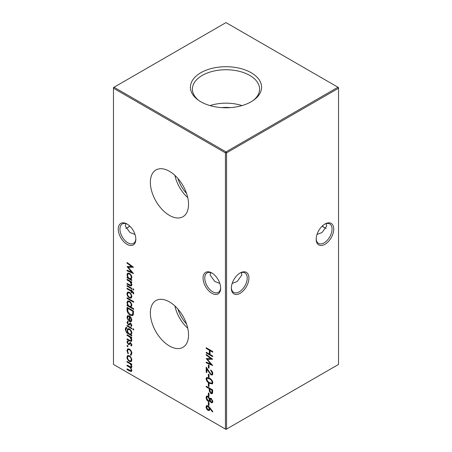 <?xml version="1.0" encoding="UTF-8"?>
<svg xmlns="http://www.w3.org/2000/svg" width="452" height="452" viewBox="0 0 452 452"><rect width="100%" height="100%" fill="white"/><g stroke="black" fill="none" stroke-linecap="round" stroke-linejoin="round"><path stroke-width="0.68" d="M211.864 293.286A12.436 7.181 60 0 1 203.067 278.059A12.436 7.181 60 0 1 211.864 272.98L211.864 272.98A12.436 7.181 60 0 1 220.655 288.212A12.436 7.181 60 0 1 211.864 293.286M212.299 273.245A11.238 6.486 -120 0 0 207.095 272.912A11.238 6.486 -120 0 0 205.372 281.918A11.238 6.486 -120 0 0 212.711 291.817A11.238 6.486 -120 0 0 218.327 292.376A11.238 6.486 -120 0 0 220.644 287.704M127.04 224.011A12.436 7.181 60 0 1 135.832 239.238A12.436 7.181 60 0 1 127.04 244.317A12.436 7.181 60 0 1 118.249 229.085A12.436 7.181 60 0 1 127.04 224.006A12.436 7.181 60 0 1 127.04 224.011L127.04 224.006M127.475 224.271A11.238 6.486 -120 0 0 122.272 223.943A11.238 6.486 -120 0 0 120.548 232.944A11.238 6.486 -120 0 0 127.888 242.848A11.238 6.486 -120 0 0 133.504 243.402A11.238 6.486 -120 0 0 135.82 238.729M322.321 226A12.436 7.181 -120 0 0 324.525 227.729M326.169 228.379A11.238 6.486 60 0 1 324.112 227.503L324.112 227.503A11.238 6.486 60 0 1 322.191 226.124M316.18 238.729A11.238 6.486 120 0 0 318.496 243.402A11.238 6.486 120 0 0 324.112 242.848A11.238 6.486 120 0 0 332.056 229.085A11.238 6.486 120 0 0 329.728 223.943A11.238 6.486 120 0 0 324.525 224.271M324.96 224.011L324.96 224.006A12.436 7.181 -60 0 1 333.751 229.085A12.436 7.181 -60 0 1 324.96 244.317A12.436 7.181 -60 0 1 316.168 239.238A12.436 7.181 -60 0 1 324.96 224.011A12.436 7.181 -60 0 1 324.96 224.006M231.356 287.704A11.238 6.486 120 0 0 233.673 292.376A11.238 6.486 120 0 0 239.289 291.817A11.238 6.486 120 0 0 247.233 278.059A11.238 6.486 120 0 0 244.905 272.912A11.238 6.486 120 0 0 239.701 273.245M240.136 272.98L240.136 272.98A12.436 7.181 -60 0 1 248.933 278.059A12.436 7.181 -60 0 1 240.136 293.286A12.436 7.181 -60 0 1 231.345 288.212A12.436 7.181 -60 0 1 240.136 272.98L240.136 272.98M129.809 226.124A11.238 6.486 -60 0 1 127.888 227.503L127.888 227.503A11.238 6.486 -60 0 1 125.831 228.379M127.475 227.729A12.436 7.181 120 0 0 129.679 226M135.001 234.452L129.939 232.486L125.289 226L125.831 223.621M316.999 234.452L322.061 232.486L326.711 226L326.169 223.621M219.825 283.427L214.762 281.46L210.112 274.974L210.655 272.596M232.175 283.427L237.238 281.46L241.888 274.974L241.345 272.596M169.449 171.308A26.996 15.588 -120 0 0 156.239 169.811A26.996 15.588 -120 0 0 151.736 191.343A26.996 15.588 -120 0 0 169.449 215.395A26.996 15.588 -120 0 0 183.235 216.564A26.996 15.588 -120 0 0 187.009 194.84A26.996 15.588 -120 0 0 169.449 171.308M174.901 175.37A26.018 15.023 -120 0 0 187.749 197.62M177.964 178.534A22.47 12.972 -120 0 0 186.54 193.388M169.449 301.902A26.996 15.588 -120 0 0 156.239 300.405A26.996 15.588 -120 0 0 151.736 321.937A26.996 15.588 -120 0 0 169.449 345.989A26.996 15.588 -120 0 0 183.235 347.159A26.996 15.588 -120 0 0 187.009 325.434A26.996 15.588 -120 0 0 169.449 301.902M174.901 305.964A26.018 15.023 -120 0 0 187.749 328.214M177.964 309.128A22.47 12.972 -120 0 0 186.54 323.982M251.159 72.721A35.578 20.538 0 0 0 202.445 71.851A35.578 20.538 0 0 0 197.936 99.869A35.578 20.538 0 0 0 200.841 101.768A35.578 20.538 0 0 0 254.064 99.869A35.578 20.538 0 0 0 251.159 72.721M253.244 100.451A33.578 19.385 0 0 0 259.572 89.53A33.578 19.385 0 0 0 249.741 75.411A33.578 19.385 0 0 0 212.824 71.292A33.578 19.385 0 0 0 192.428 89.53A33.578 19.385 0 0 0 198.756 100.451M241.984 105.593A32.38 18.696 0 0 0 210.016 105.593M230.277 107.632A24.99 14.43 0 0 0 221.723 107.632M127.498 345.435L128.035 346.373L127.498 346.684L126.955 345.752L127.498 345.435M128.035 346.373L127.498 346.684L128.035 346.373M131.074 357.464L131.86 359.995L131.08 361.623L129.396 361.402C127.893 360.38 127.08 358.967 126.955 357.17L127.633 355.577L129.396 355.741L131.074 357.464M206.208 347.757L212.689 351.498L212.689 352.17L210.027 350.633L210.027 354.475L212.689 356.006L212.689 356.679L206.208 352.939L206.208 352.266L209.366 354.091L209.366 350.255L206.208 348.43L206.208 347.757M208.366 364.928L209.033 365.312L209.033 368.188L208.366 367.804L208.366 364.928M208.366 374.137L209.033 374.522L209.033 377.397L208.366 377.013L208.366 374.137M208.366 383.347L209.033 383.731L209.033 386.607L208.366 386.223L208.366 383.347M208.366 392.941L209.033 393.319L209.033 396.201L208.366 395.816L208.366 392.941M208.366 402.144L209.033 402.529L209.033 405.41L208.366 405.026L208.366 402.144M127.04 309.603L127.04 307.287L133.521 311.027L133.284 314.778L132.622 315.609L130.199 315.247C128.114 313.903 127.057 312.021 127.04 309.603L127.605 309.275L127.605 307.609M130.781 325.773L131.278 325.118L130.639 324.039L130.21 323.977L129.057 325.078L128.323 324.909L126.955 322.519L127.6 321.327L128.035 322.022L127.537 322.818L128.3 324.225L128.752 324.299L129.888 323.186L130.617 323.355L131.86 325.451L131.182 326.463L130.781 325.773L131.843 324.79M130.21 323.977L130.775 323.649L130.21 323.977M128.035 322.022L128.498 321.751M127.04 325.412L131.775 328.146L131.775 328.819L127.04 326.084L127.04 325.412M127.04 334.717L131.775 337.452L131.775 338.124L130.922 337.633L131.86 340.254L131.362 341.396L129.458 340.91L127.04 339.514L127.04 338.842L130.345 340.672L130.956 340.661L131.278 339.802L130.023 337.215L127.04 335.39L127.04 334.717M133.685 308.722L133.685 309.394L127.04 305.558L127.04 304.885L127.859 305.36L126.955 302.608L127.684 300.998L129.419 301.179C130.916 302.218 131.73 303.648 131.86 305.456L130.86 307.089L133.685 308.722M131.074 293.958L131.86 296.495L131.08 298.122L129.396 297.902C127.893 296.879 127.08 295.467 126.955 293.664L127.633 292.077L129.396 292.241L131.074 293.958M127.04 285.511L131.775 288.246L131.775 288.918L127.04 286.184L127.04 285.511M127.04 279.274L131.775 282.008L131.775 282.681L130.922 282.189L131.86 284.811L131.362 285.952L129.458 285.466L127.04 284.071L127.04 283.398L130.345 285.229L130.956 285.218L131.278 284.359L130.023 281.771L127.04 279.946L127.04 279.274M113.469 88.225L113.469 364.431L225.435 429.072L225.435 152.866L113.469 88.225L113.469 87.569L114.034 87.242L226 151.889L337.966 87.242L226 22.6L114.034 87.242L113.469 88.225M131.775 279.805L131.775 280.472L127.04 277.743L127.04 277.07L127.859 277.539L126.955 274.788L127.684 273.183L129.419 273.358C130.916 274.404 131.73 275.827 131.86 277.641L130.899 279.296L131.775 279.805L127.605 277.415L127.04 277.743M133.267 288.817L133.769 289.726L133.267 290.065L132.769 289.15L133.306 288.845M133.769 289.726L133.267 290.065L133.764 289.777M133.769 293.178L133.645 293.93L133.041 293.58L133.187 292.981L131.775 291.608L131.775 292.755L131.193 292.416L131.193 291.269L127.04 288.868L127.04 288.195L131.193 290.596L131.193 289.828L131.775 290.161L131.775 290.93L133.769 293.178M127.04 297.789L133.685 301.625L133.685 302.298L127.04 298.461L127.04 297.789M130.781 345.345L131.278 344.684L130.639 343.605L130.21 343.543L129.057 344.644L128.323 344.475L126.955 342.085L127.6 340.893L128.035 341.593L127.537 342.384L128.3 343.791L128.752 343.87L129.888 342.752L130.617 342.921L131.86 345.023L131.182 346.034L130.781 345.345L131.843 344.362M130.21 343.543L130.775 343.221L130.21 343.543M128.035 341.593L128.498 341.316M126.707 328.101L125.792 329.627C125.814 331.107 126.453 332.197 127.701 332.892L127.04 330.327L127.758 328.717L129.425 328.898C130.899 329.926 131.713 331.333 131.86 333.13L130.944 334.768L131.775 335.248L131.775 335.915L126.566 332.712L125.21 329.355L125.865 327.564L126.707 327.429L126.707 328.101L126.323 328.214L126.888 327.892M133.267 328.723L133.769 329.632L133.267 329.971L132.769 329.056L133.306 328.745M133.769 329.632L133.267 329.971L133.764 329.683M127.537 317.53L128.537 320.118L128.266 320.558L126.955 317.276L127.566 315.756L129.396 315.937L130.973 317.479L131.86 320.123L130.927 321.784L129.283 321.434L129.283 316.541L128.029 316.4L127.537 317.53M209.897 407.704L212.852 411.642L212.502 411.958L209.886 408.467L209.383 410.535L208.027 410.393C206.801 409.552 206.14 408.393 206.044 406.907L206.604 405.625L208.016 405.777L209.897 407.704M210.491 398.223L209.818 398.704L211.191 398.404L212.852 401.557L212.31 402.805L211.174 402.709L209.818 400.867L209.299 401.432L208.095 401.319L206.75 399.975L206.044 397.579L206.592 396.088L208.044 396.201L209.818 398.704L210.186 398.319M206.208 386.223L212.689 389.963L212.593 393.082L212.157 393.72L210.948 393.568L209.304 391.121L209.197 388.624L206.208 386.895L206.208 386.223M206.044 378.748L206.598 377.516L209.445 378.211C211.287 379.053 212.423 380.544 212.852 382.68L212.287 383.94L209.445 383.296C207.598 382.415 206.462 380.9 206.044 378.748L206.609 378.42L206.914 377.403M212.191 373.279L210.694 370.013C212.011 370.894 212.728 372.126 212.852 373.697L212.327 374.979L210.926 374.849L206.875 369.12L206.875 372.601L206.208 372.216L206.208 367.137L210.875 374.149L211.773 374.228L212.751 372.86M206.208 355.148L206.208 354.475L212.689 359.204L207.372 359.317L212.689 365.566L206.208 362.82L206.208 362.142L210.869 364.12L206.208 358.577L210.881 358.56L206.208 355.148L206.728 354.848M127.04 361.385L131.775 364.12L131.775 364.792L130.95 364.318L131.86 366.725L131.425 367.747L130.713 367.804L131.86 370.471L131.425 371.482L129.605 371.019L127.04 369.538L127.04 368.866L130.967 370.77L131.278 370.018C130.995 368.482 130.199 367.431 128.882 366.86L127.04 365.798L127.04 365.126L130.967 367.007L131.278 366.273C131.023 364.804 130.278 363.787 129.035 363.205L127.04 362.058L127.04 361.385M130.447 354.634L131.278 353.125C131.216 351.701 130.6 350.56 129.419 349.712L128.108 349.588L127.537 350.972L128.368 353.436L128.052 353.814L126.955 350.628L127.713 348.848L129.368 349.012C130.933 350.119 131.764 351.622 131.86 353.509L130.747 355.374L130.447 354.634L131.249 354.21M131.165 355.244L130.747 355.374L131.312 355.046L131.023 354.34M127.04 263.166L127.04 262.488L133.521 267.217L128.204 267.335L133.521 273.579L127.04 270.833L127.04 270.16L131.701 272.138L127.04 266.59L131.713 266.578L127.04 263.166L127.554 262.866M226.565 429.072L338.531 364.431L338.531 88.225L226.565 152.866L226.565 429.072L225.435 429.072L226 429.4L226.565 429.072M226 151.889L225.435 152.866L226.565 152.866L226 151.889M337.966 87.242L338.531 88.225L338.531 87.569L337.966 87.242M128.244 277.319L127.859 277.539M127.549 274.929L127.52 274.46L126.955 274.788M127.52 274.46L127.984 273.053M129.797 273.607L128.091 273.912L127.537 275.149C127.628 276.545 128.244 277.641 129.396 278.432L130.718 278.579L131.278 277.313C131.182 275.929 130.56 274.833 129.413 274.025L128.091 273.912M130.718 278.579L131.831 277.206M131.809 277.003L131.278 277.313M129.944 273.72L129.413 274.025M131.775 282.025L130.922 282.189M131.617 285.726L127.605 283.743L127.04 284.071M130.956 285.218L131.826 284.325M131.781 284.065L131.278 284.359M131.136 282.065L130.588 281.443L130.023 281.771M130.588 281.443L127.605 279.618L127.04 279.946M133.832 289.738L133.334 288.828M131.775 288.263L127.605 285.856L127.04 286.184M133.764 293.342L133.041 293.58M133.606 293.252L133.752 292.659M133.702 292.687L133.187 292.981M132.99 291.664L132.43 291.986M132.95 291.63L132.34 291.28L131.775 291.608M131.775 292.099L131.193 292.416M131.758 292.088L131.758 290.941L131.193 291.269M131.758 290.941L127.605 288.54L127.04 288.868M131.758 290.156L131.193 290.596M131.645 297.795L129.961 297.574L129.396 297.902M129.961 297.574L129.588 297.331M127.549 293.794L127.52 293.342L126.955 293.664M127.52 293.342L127.944 291.947M129.769 292.489L128.069 292.772L127.537 293.998C127.633 295.371 128.249 296.45 129.391 297.23L130.724 297.359L131.278 296.156C131.165 294.772 130.532 293.693 129.391 292.913L128.069 292.772M130.724 297.359L131.831 296.043M131.809 295.851L131.278 296.156M129.922 292.602L129.391 292.913M133.685 301.642L127.605 298.134L127.04 298.461M133.685 308.744L127.605 305.23L127.04 305.558M128.244 305.134L127.859 305.36M127.549 302.75L127.52 302.281L126.955 302.608M127.52 302.281L127.984 300.874M129.797 301.427L128.091 301.727L127.537 302.964C127.628 304.36 128.244 305.456 129.396 306.247L130.718 306.399L131.278 305.128C131.182 303.744 130.56 302.648 129.413 301.846L128.091 301.727M130.718 306.399L131.831 305.021M131.809 304.823L131.278 305.128M129.944 301.541L129.413 301.846M131.696 345.611L131.351 345.029M131.764 344.407L131.278 344.684M131.125 343.328L130.639 343.605M131.204 343.283L130.289 343.718M129.622 344.317L128.323 344.475M128.888 344.153L128.515 343.876M127.56 342.17L127.52 341.757L126.955 342.085M127.52 341.757L127.673 341.017M129.317 343.543L129.803 342.995L129.238 343.322M129.803 342.995L130.453 342.424M131.775 337.469L130.922 337.633M131.617 341.17L127.605 339.186L127.04 339.514M130.956 340.661L131.826 339.768M131.781 339.508L131.278 339.802M131.136 337.508L130.588 336.887L130.023 337.215M130.588 336.887L127.605 335.062L127.04 335.39M131.775 335.265L127.95 333.034L128.3 332.83M127.023 332.446L126.566 332.712M125.797 329.48L125.78 329.033L125.21 329.355M125.78 329.033L126.187 327.451M127.633 330.44L127.605 330L127.04 330.327M127.605 330L128.069 328.598M129.769 329.129L128.148 329.412L127.622 330.7C127.679 332.067 128.283 333.135 129.436 333.892L130.741 334.062L131.278 332.847C131.182 331.452 130.555 330.356 129.402 329.559L128.148 329.412M130.741 334.062L131.831 332.717M131.809 332.542L131.278 332.847M129.927 329.254L129.402 329.559M131.775 328.169L127.605 325.762L127.04 326.084M133.832 329.644L133.334 328.728M131.696 326.045L131.351 325.457M131.764 324.835L131.278 325.118M131.125 323.756L130.639 324.039M131.204 323.711L130.289 324.152M129.622 324.751L128.323 324.909M128.888 324.581L128.515 324.31M127.56 322.604L127.52 322.191L126.955 322.519M127.52 322.191L127.673 321.445M129.317 323.971L129.803 323.429L129.238 323.751M129.803 323.429L130.453 322.858M127.543 317.383L127.52 316.948L126.955 317.276M127.52 316.948L127.893 315.626M131.492 321.462L129.848 321.106L129.283 321.434M129.848 321.106L129.848 316.242L129.283 316.541M129.741 316.157L128.029 316.4M130.334 316.677L129.865 316.948L129.865 321.095L131.312 320.745L131.837 319.688M131.249 317.92L130.831 318.157L129.865 316.948M131.814 319.513L131.278 319.824L130.831 318.157M130.747 321.073L131.278 319.824M132.894 315.406L130.764 314.92L130.199 315.247M130.764 314.92L130.357 314.665M127.809 311.117L127.605 309.275M132.091 314.846L133.238 313.705L133.419 310.987L128.272 308.015L127.707 308.337L127.871 311.434L130.199 314.575L132.091 314.846L132.673 314.033L132.854 311.315L127.707 308.337M133.419 310.987L132.854 311.315M133.238 313.705L132.673 314.033M210.293 408.229L209.886 408.467M209.643 410.326L208.592 410.066L208.027 410.393M208.592 410.066L208.202 409.8M206.711 407.388L206.609 406.58L206.044 406.907M206.609 406.58L206.914 405.517M208.366 406.015L207.14 406.354L206.705 407.325L207.993 409.698L208.841 409.778L209.282 408.755L207.993 406.438L207.14 406.354M208.841 409.778L209.847 408.427L209.587 407.297M209.847 408.427L209.282 408.755M208.513 406.139L207.993 406.438M209.033 404.755L208.366 405.026M208.931 404.698L208.931 402.472M212.564 402.579L211.174 402.709M211.739 402.382L211.389 402.139M210.214 400.636L209.818 400.867M209.564 401.218L208.66 400.992L208.095 401.319M208.66 400.992L208.282 400.738M207.202 399.715L206.75 399.975M206.717 398.235L206.609 397.251L206.044 397.579M206.609 397.251L206.926 395.963M208.389 396.444L207.157 396.783L206.705 397.969L208.084 400.641L208.96 400.698L209.445 399.596L208.022 396.862L207.157 396.783M208.96 400.698L209.525 400.37L209.948 398.63M211.536 398.653L210.53 399.037L210.112 399.963L211.197 402.054L211.847 402.082L212.191 401.139L211.18 399.071L210.53 399.037M211.847 402.082L212.412 401.755L212.751 400.743M212.756 400.811L212.191 401.139M211.677 398.788L211.18 399.071M210.01 399.269L209.445 399.596M208.536 396.568L208.022 396.862M209.033 395.545L208.366 395.816M208.931 395.489L208.931 393.263M212.406 393.5L211.513 393.24L210.948 393.568M211.513 393.24L211.135 392.98M209.197 388.624L209.762 388.296L209.869 390.799L209.304 391.121M209.762 388.296L206.773 386.567L206.208 386.895M211.683 392.963L212.248 392.635L212.587 389.923L210.429 388.68L209.864 389.002L209.847 390.308L210.948 392.89L211.683 392.963L212.022 390.251L209.864 389.002M212.587 389.923L212.022 390.251M209.033 385.951L208.366 386.223M208.931 385.895L208.931 383.675M212.53 383.737L210.01 382.968L209.445 383.296M210.01 382.968L209.462 382.635M206.705 379.2L206.609 378.42M212.756 381.996L212.191 382.319C211.796 380.652 210.886 379.505 209.445 378.883L207.135 378.262L206.705 379.155L207.818 381.403L209.445 382.624L211.773 383.2L212.751 381.9M210.039 378.573L207.7 377.934L207.135 378.262M211.773 383.2L212.191 382.319M209.033 376.748L208.366 377.013M208.931 376.685L208.931 374.465M211.214 370.386L210.694 370.685M212.564 374.776L211.491 374.522L210.926 374.849M211.491 374.522L211.101 374.256M207.265 368.894L206.875 369.12M206.875 371.951L206.208 372.216M206.773 371.894L206.773 368.075M211.773 374.228L212.756 372.957M209.033 367.538L208.366 367.804M208.931 367.482L208.931 365.256M212.378 358.973L207.937 358.99L207.372 359.317M212.05 364.73L206.773 362.493L206.208 362.82M211.304 363.866L210.869 364.12M207.502 359.244L206.926 358.572M211.4 358.261L210.881 358.56M212.689 351.52L210.592 350.311L210.027 350.633M212.689 356.023L206.773 352.611L206.208 352.939M209.366 350.255L209.931 349.927L209.931 353.763L209.366 354.091M209.931 349.927L206.773 348.102L206.208 348.43M131.775 364.137L130.95 364.318M131.662 367.51L130.713 367.804M131.668 371.25L127.605 369.211L127.04 369.538M130.967 370.77L131.814 369.996M131.758 369.736L131.278 370.018M130.973 367.657L127.605 365.47L127.04 365.798M130.967 367.007L131.82 366.227M131.769 365.984L131.278 366.273M131.187 364.176L127.605 361.73L127.04 362.058M131.645 361.301L129.961 361.075L129.396 361.402M129.961 361.075L129.588 360.832M127.549 357.295L127.52 356.843L126.955 357.17M127.52 356.843L127.944 355.447M129.769 355.99L128.069 356.272L127.537 357.498C127.633 358.871 128.249 359.95 129.391 360.73L130.724 360.86L131.278 359.656C131.165 358.278 130.532 357.193 129.391 356.413L128.069 356.272M130.724 360.86L131.831 359.543M131.809 359.351L131.278 359.656M129.922 356.108L129.391 356.413M131.012 354.311L131.843 352.797M131.809 352.82L131.278 353.125M129.939 349.419L129.419 349.712M129.758 349.272L128.108 349.588M127.543 350.775L127.52 350.3L126.955 350.628M127.52 350.3L128.006 348.724M128.063 346.356L127.52 345.424M133.21 266.991L128.769 267.008L128.204 267.335M132.877 272.742L127.605 270.505L127.04 270.833M132.137 271.884L131.701 272.138M128.334 267.256L127.752 266.59M132.233 266.279L131.713 266.578M130.023 285.139L129.458 285.466M129.317 280.607L128.752 280.935M130.023 340.582L129.458 340.91M129.317 336.051L128.752 336.378M128.583 333.423L128.018 333.745M133.419 311.513L132.854 311.84M209.762 388.827L209.197 389.155M212.587 391.296L212.022 391.618M210.01 378.561L209.445 378.883M208.999 371.764L208.604 371.99M130.17 370.691L129.605 371.019M129.447 366.532L128.882 366.86M129.6 362.883L129.035 363.205"/></g></svg>

